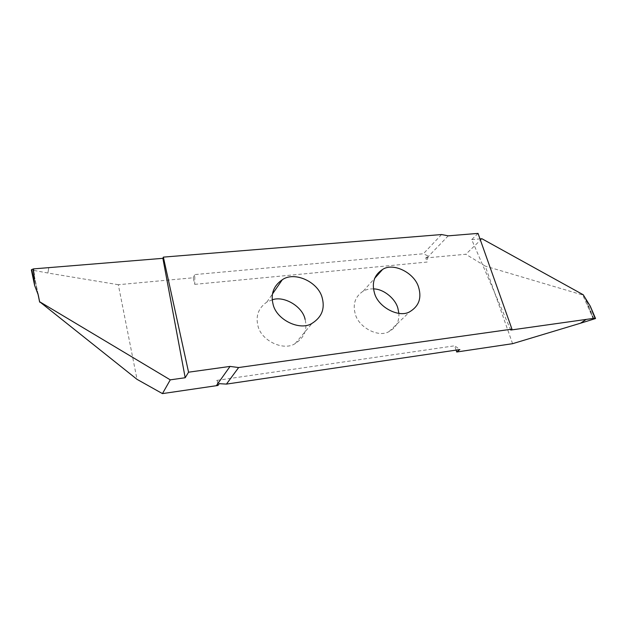 <?xml version="1.0" encoding="UTF-8"?>
<svg xmlns="http://www.w3.org/2000/svg" width="627" height="627" viewBox="0 0 627 627"><rect width="100%" height="100%" fill="white"/><g stroke="black" fill="none" stroke-linecap="round" stroke-linejoin="round"><path stroke-width="0.47" stroke-dasharray="3.13 2.35" d="M373.535 288.914C369.93 288.702 366.521 289.431 363.284 291.093C355.36 296.344 352.64 303.805 355.141 313.476C358.182 327.506 378.904 338.102 389.14 331.495C396.084 327.709 399.336 321.659 398.882 313.328M193.234 277.777L194.801 274.579L194.746 284.352L193.234 277.777L118.315 284.713L137.031 379.351M194.746 284.352L427.144 262.055L425.796 257.948L427.81 255.855L427.144 262.055M512.596 343.674L485.251 266.099L465.822 254.264L425.796 257.948M456.095 350.109L454.677 345.798L459.865 349.552M217.945 385.472L216.777 380.393L454.677 345.798M272.267 299.816L266.906 302.034C258.677 307.818 255.644 315.53 257.807 325.162C260.526 340.485 283.545 351.473 295.168 343.588C304.267 337.718 307.591 329.684 305.122 319.48M118.315 284.713L47.895 273.027L48.796 267.643L47.895 273.027L31.366 269.947M33.215 270.59L37.863 293.381M441.573 234.545L423.358 253.763L194.801 274.579M427.81 255.855L423.358 253.763M510.746 330.045L471.7 239.616L478.04 233.393M471.7 239.616L479.992 238.911M481.928 238.746L465.822 254.264M591.128 308.163L595.54 318.54M591.026 307.935L590.258 306.156M593.448 319.323L582.742 295.011L485.251 266.099M583.235 294.753L582.742 295.011M216.777 380.393L219.231 383.669M35.214 287.19L31.663 270.096M32.972 270.315L37.557 292.527M38.286 295.035L33.207 270.464M448.242 235.838L426.979 257.901M595.203 318.171L594.757 317.152M589.49 304.957L595.07 318.751M593.934 319.096L586.747 301.195M585.532 299.15L593.597 319.237M363.284 291.093L374.617 278.388M295.168 343.588L312.16 323.281M266.906 302.034L272.455 293.992M31.421 270.01L34.391 284.321M38.02 293.93L33.153 270.378M389.14 331.495L409.917 311.635"/><path stroke-width="0.94" d="M418.726 287.715C414.925 272.972 393.301 262.133 382.58 269.461C374.397 274.814 371.654 282.526 374.358 292.59C377.681 307.191 399.36 318.398 409.917 311.635C418.797 306.227 421.736 298.248 418.726 287.715M398.882 313.328L397.894 308.343C395.574 298.86 383.638 288.859 373.535 288.914M31.366 269.947L31.734 269.586L34.422 282.965L33.435 268.897L162.879 258.324L185.192 377.736L170.27 379.852L39.611 301.712L137.031 379.351L162.456 393.607L217.945 385.472L219.231 383.669L226.441 384.1L459.865 349.552L456.715 352.006L512.596 343.674L580.469 323.234L586.174 319.417L595.258 318.132L593.879 315.342M456.715 352.006L456.095 350.109M305.122 319.48C302.7 306.446 283.788 295.442 272.267 299.816M272.957 303.734C275.927 319.715 300.098 331.393 312.16 323.281C321.604 317.27 324.99 308.939 322.317 298.311C318.767 282.142 294.596 270.872 282.275 279.767C273.725 285.693 270.613 293.687 272.957 303.734M170.27 379.852L162.456 393.607M34.422 282.965L34.65 285.504L38.286 295.035M39.611 301.712L38.365 295.435M31.734 269.586L33.435 268.897M31.35 269.876L34.65 285.504M185.192 377.736L188.562 372.195L230.046 366.419L238.644 367.54L511.961 329.144L478.04 233.393L448.242 235.838L441.573 234.545L163.365 257.117L162.879 258.324M163.365 257.117L188.562 372.195M37.863 293.381L39.65 302.151M479.992 238.911L481.928 238.746L583.235 294.753L590.258 306.156L595.258 318.132M511.961 329.144L510.746 330.045L586.174 319.417L580.477 323.234L595.54 318.54L591.042 307.967L593.385 314.198M238.644 367.54L226.441 384.1M33.411 268.952L33.67 270.253M34.226 274.634L33.129 269.148M593.291 313.97L594.051 315.71M230.046 366.419L216.393 385.621M374.617 278.388L382.58 269.461M272.455 293.992L282.275 279.767"/></g></svg>
